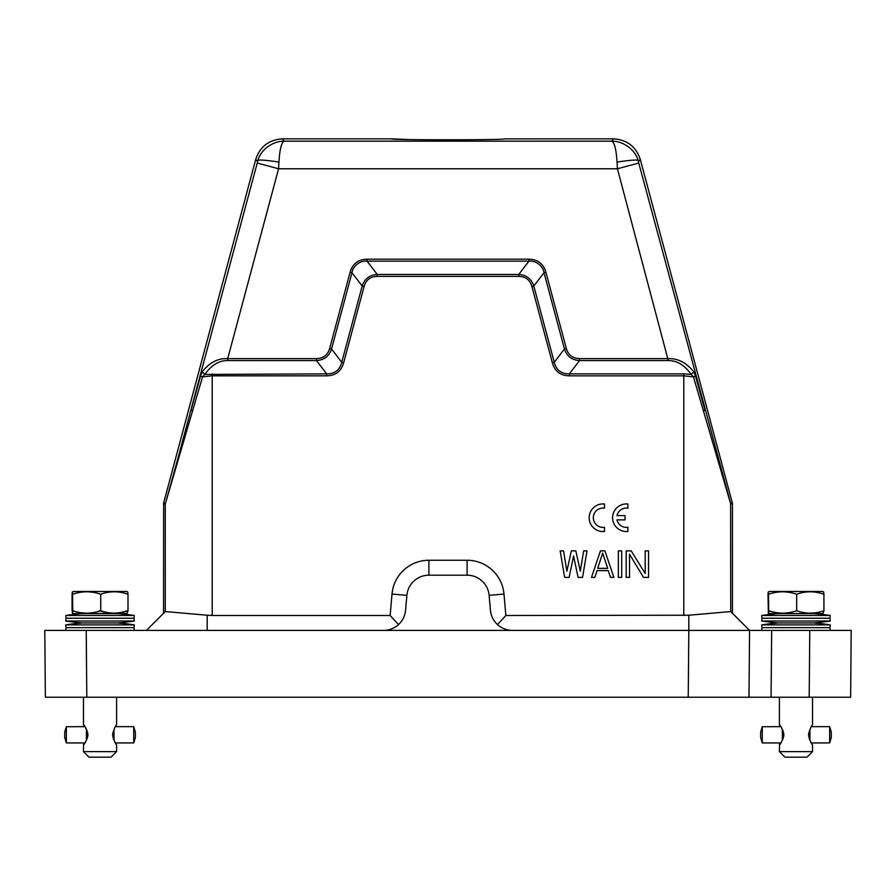 <?xml version="1.0" encoding="UTF-8"?>
<svg xmlns="http://www.w3.org/2000/svg" width="896" height="896" viewBox="0 0 896 896"><rect width="100%" height="100%" fill="white"/><g stroke="black" fill="none" stroke-linecap="round" stroke-linejoin="round"><path stroke-width="1.34" d="M84.594 726.645L83.53 724.898M83.462 697.234L83.462 724.864C84.739 725.2 86.218 728.515 87.931 734.798C86.24 741.026 84.75 744.341 83.462 744.733L84.594 742.941M83.586 744.621L83.462 751.643L116.603 751.643L116.603 744.733C115.595 744.341 114.274 741.026 112.627 734.798C114.274 728.571 115.595 725.256 116.603 724.853L116.603 697.234M83.462 751.643L88.984 757.165L111.082 757.165L116.603 751.643M86.408 733.97L86.408 735.627L87.898 735.627L86.408 735.627L86.408 733.97L87.898 733.97M66.326 726.734L84.874 726.645M64.691 732.178L64.691 737.419L64.691 732.178L66.349 726.645L66.349 742.941L84.874 742.941M86.408 740.398L86.386 738.886L87.091 738.886M87.349 738.17L86.397 738.17L86.408 736.512L87.774 736.512M87.786 733.085L86.408 733.085L86.397 731.416L87.36 731.416M87.102 730.699L86.386 730.699L86.419 729.198M86.408 736.512L87.763 736.602M86.397 738.17L86.408 736.602M86.386 738.886L87.024 739.054M86.363 740.398L86.386 739.054M87.035 730.542L86.386 730.542L86.363 729.198M87.763 732.995L86.408 732.995L86.397 731.416M115.472 726.645L133.717 726.645L133.728 742.918L115.472 742.941M112.784 732.995L114.016 733.085L112.773 733.085M114.016 735.627L112.661 735.627L114.027 735.627L114.027 733.97L112.661 733.97M112.773 736.512L114.016 736.512L114.005 738.17L113.165 738.17M113.411 738.886L113.982 740.23M112.784 736.602L114.016 736.602M114.016 732.995L114.005 731.416L113.176 731.416M113.994 730.542L113.982 729.366M133.728 742.918L135.374 737.408L135.374 732.178L133.728 726.667M64.691 737.419L66.326 742.851M780.528 726.645L779.554 724.998M779.397 697.234L779.397 724.864C780.674 725.2 782.152 728.515 783.866 734.798C782.174 741.026 780.685 744.341 779.397 744.733L780.528 742.941M779.52 744.621L779.397 751.643L812.538 751.643L812.538 744.733C811.53 744.341 810.208 741.026 808.562 734.798C810.208 728.571 811.53 725.256 812.538 724.853L812.538 697.234M779.397 751.643L784.918 757.165L807.016 757.165L812.538 751.643M782.342 733.97L782.342 735.627L783.832 735.627L782.342 735.627L782.342 733.97L783.832 733.97M762.261 726.734L780.808 726.645M760.626 732.178L760.626 737.419L760.626 732.178L762.283 726.645L762.283 742.941L780.808 742.941M782.32 738.886L782.298 740.398L782.32 738.886L783.026 738.886M783.283 738.17L782.331 738.17L782.342 736.512L783.709 736.512M783.709 733.085L782.342 733.085L782.331 731.416L783.294 731.416M783.037 730.699L782.32 730.699L782.354 729.198M782.342 736.512L783.698 736.602M782.331 738.17L782.342 736.602M782.32 739.054L782.958 739.054M782.97 730.542L782.32 730.542L782.298 729.198M783.698 732.995L782.342 732.995L782.331 731.416M811.406 726.645L829.651 726.645L829.662 742.918L811.406 742.941M808.718 732.995L809.95 733.085L808.707 733.085M809.95 735.627L808.595 735.627L809.962 735.627L809.962 733.97L808.595 733.97M808.707 736.512L809.95 736.512L809.939 738.17L809.099 738.17M809.346 738.886L809.917 740.23M808.718 736.602L809.95 736.602M809.95 732.995L809.939 731.416L809.11 731.416M809.928 730.542L809.917 729.366M829.662 742.918L831.309 737.408L831.309 732.178L829.662 726.667M760.626 737.419L762.261 742.851M757.299 697.234L771.075 697.234L748.989 697.234L749.571 630.403L730.722 611.554L730.621 503.25L732.357 503.026L640.259 159.298C635.925 146.541 627.032 139.72 613.581 138.835L504.482 138.869M504.515 138.835C508.032 140.112 387.968 140.112 391.485 138.835L282.419 138.835C268.968 139.72 260.075 146.541 255.741 159.298L163.643 503.026L163.554 613.29L146.429 630.403L165.29 611.554L207.189 615.227L207.189 630.403L383.566 630.403A22.098 22.098 0 0 0 405.574 610.243L406.885 595.347A22.098 22.098 0 0 1 428.893 575.176L467.107 575.176A22.098 22.098 0 0 1 489.115 595.347L490.426 610.243A22.098 22.098 0 0 0 512.434 630.403L688.822 630.403L688.822 615.227L730.71 611.554L749.571 630.403L771.669 630.403L771.075 697.234L809.189 697.234L809.782 630.403L771.669 630.403M408.005 139.53L391.485 138.835M422.688 139.72L448 139.821M473.312 139.72L487.995 139.53M778.568 622.955L813.366 622.955A226.654 226.654 0 0 0 830.211 621.018L761.723 621.018A226.654 226.654 0 0 0 778.568 622.955A226.654 226.654 0 0 0 761.723 624.882L761.936 627.648L829.998 627.648L830.211 630.403L809.782 630.403L851.2 630.403L850.618 697.234L809.189 697.234M688.24 697.234L748.989 697.234L749.571 630.403L688.822 630.403L688.24 697.234L45.382 697.234L44.8 630.403L86.218 630.403L65.789 630.403L66.002 627.648L134.064 627.648L134.277 630.403M207.189 630.403L86.218 630.403L86.811 697.234M730.722 611.554L749.571 630.403L713.933 630.403M204.725 374.438L326.659 373.867C334.712 373.957 339.752 370.093 341.757 362.286L343.638 362.802C341.197 371.325 335.541 375.67 326.659 375.827L212.218 375.827L212.218 615.496L390.152 615.496L392.022 594.037A37.005 37.005 0 0 1 428.893 560.258L467.107 560.258A37.005 37.005 0 0 1 503.978 594.037L505.848 615.496L688.822 615.227M505.848 615.496L497.504 624.602M511.974 630.403L384.026 630.403M390.152 615.496L398.496 624.602M212.218 615.496L207.189 615.227M212.218 373.867L212.218 375.827L202.552 376.891L165.278 503.966L165.278 611.554M732.446 613.29L732.446 503.731L730.722 503.966L693.448 376.891L683.782 375.827L569.341 375.827C560.47 375.67 554.803 371.336 552.362 362.802L531.922 286.541C530.018 279.91 525.616 276.528 518.728 276.405L377.272 276.405C370.384 276.528 365.982 279.91 364.078 286.541L343.638 362.802M192.517 410.962L191.005 410.245L200.502 376.186L202.552 376.891L204.803 374.427L202.25 371.784C209.653 362.454 218.142 358.075 227.707 358.624L278.578 168.773L257.242 163.05L176.938 462.056L165.278 503.966L163.554 503.731M732.357 503.026L732.446 503.731M703.483 410.962L704.995 410.245L695.498 376.186L693.448 376.891L691.197 374.427L693.75 371.784C686.414 362.69 677.925 358.299 668.293 358.624L579.533 358.624C572.69 358.366 568.288 354.995 566.339 348.488L545.899 272.227C543.424 263.76 537.768 259.414 528.92 259.202L367.08 259.202C358.254 259.403 352.587 263.738 350.101 272.227L329.661 348.488C327.69 354.984 323.288 358.366 316.467 358.624L227.707 358.624L227.707 360.573C219.206 360.382 211.568 365.008 204.803 374.427M683.782 615.496L683.782 373.867L691.197 374.427C684.432 365.008 676.805 360.394 668.293 360.573L579.533 360.573C571.917 360.102 566.888 356.238 564.446 348.992L566.339 348.488M643.507 577.382L629.53 554.254L629.53 577.382L626.17 577.382L626.17 550.872L631.198 550.872L645.187 573.44L645.187 550.872L648.547 550.872L648.547 577.382L643.507 577.382M618.341 550.872L621.701 550.872L621.701 577.382L618.341 577.382L618.341 550.872M591.494 577.382L600.443 550.872L604.912 550.872L613.861 577.382L610.512 577.382L608.272 570.618L597.083 570.618L594.843 577.382L591.494 577.382M578.066 577.382L573.597 555.946L569.117 577.382L564.648 577.382L560.168 550.872L563.528 550.872L566.877 571.178L571.357 550.872L575.826 550.872L580.306 571.178L583.666 550.872L587.014 550.872L582.546 577.382L578.066 577.382M364.078 286.541L362.197 286.037L351.982 272.731L331.554 348.992L341.757 362.286L362.186 286.026C364.616 278.79 369.656 274.938 377.272 274.456L518.728 274.456C526.344 274.926 531.373 278.79 533.814 286.026L554.243 362.286C556.248 370.093 561.277 373.957 569.341 373.867L569.341 375.827M531.922 286.541L533.814 286.026L544.018 272.731L564.446 348.992L554.243 362.286L552.362 362.802M528.92 259.202L528.92 261.15L518.728 274.456L518.728 276.405M528.92 261.15L367.08 261.15L377.272 274.456L377.272 276.405M331.554 348.992C329.112 356.238 324.083 360.091 316.467 360.573L326.659 373.867L326.659 375.827M200.502 376.186L202.25 371.784M695.498 376.186L693.75 371.784M597.643 568.355L602.683 553.123L607.712 568.355L597.643 568.355M528.92 261.173C535.651 260.232 543.166 265.989 544.006 272.742L545.899 272.227M351.994 272.742C352.834 266 360.338 260.232 367.08 261.173L367.08 259.202M227.707 360.573L316.467 360.573L316.467 358.624M617.064 162.086C616.235 149.408 614.477 142.43 611.789 141.154C623.134 140.862 636.227 150.203 638.4 161.717C641.144 159.387 634.032 159.51 617.064 162.086L617.422 168.773L278.578 168.773L278.936 162.086C261.946 159.51 254.834 159.387 257.6 161.717C259.806 150.192 272.821 140.885 284.211 141.154L282.419 138.835M683.782 373.867L569.341 373.867L579.533 360.573L579.533 358.624M351.982 272.731L350.101 272.227M331.542 348.992L329.661 348.488M278.936 162.086C279.731 149.374 281.49 142.408 284.211 141.154L611.789 141.154L613.581 138.835M778.098 613.592L778.086 613.592A226.654 226.654 0 0 0 761.723 615.496L830.211 615.496A226.654 226.654 0 0 0 813.848 613.592L778.098 613.592A1.658 1.658 90 0 0 777.739 613.558L778.086 613.592M830.211 615.496L829.998 618.251L761.936 618.251L761.723 621.018M823.928 610.77C814.867 613.906 805.773 613.906 796.678 610.77C787.371 613.906 778.053 613.906 768.712 610.77L768.454 591.987L769.373 591.472L822.763 591.472L823.67 591.987L823.928 594.25L823.928 610.77L823.032 613.558L768.914 613.558M768.712 610.77L768.902 613.558M768.354 613.245L768.006 594.25L768.264 591.987L769.373 591.472M768.454 591.987L768.454 600.858L768.264 591.987M796.678 610.77L796.678 594.25C787.214 590.99 777.896 590.99 768.712 594.25M823.928 594.25C814.71 590.99 805.627 590.99 796.678 594.25M761.734 624.882L830.211 624.882A226.654 226.654 0 0 0 813.366 622.955M82.163 613.592L82.152 613.592A1.658 1.658 90 0 0 81.816 613.558L82.152 613.592A226.654 226.654 0 0 0 65.789 615.496L134.277 615.496A226.654 226.654 0 0 0 117.914 613.592L82.163 613.592M134.277 615.496L134.064 618.251L66.002 618.251L65.8 621.018A226.654 226.654 0 0 0 82.634 622.955L117.432 622.955A226.654 226.654 0 0 0 134.277 621.018L65.8 621.018M127.086 613.558L72.968 613.558L72.072 610.77L72.072 594.25L72.33 591.987L73.438 591.472L72.52 591.987L72.52 600.858L72.33 591.987M73.438 591.472L126.829 591.472L127.736 591.987L127.994 594.25L127.994 610.77L127.098 613.558M127.994 610.77C118.933 613.906 109.838 613.906 100.744 610.77C91.437 613.906 82.118 613.906 72.778 610.77L72.419 613.245M99.322 610.77C108.629 613.906 117.947 613.906 127.288 610.77M72.778 610.77L72.52 591.987M100.744 610.77L100.744 594.25C91.291 590.99 81.962 590.99 72.778 594.25M127.994 594.25C118.776 590.99 109.693 590.99 100.744 594.25M82.634 622.955A226.654 226.654 0 0 0 65.789 624.882L134.277 624.882A226.654 226.654 0 0 0 117.432 622.955M66.002 627.648L65.789 624.882M604.498 531.462L604.498 527.285A9.666 9.666 0 0 1 593.32 517.731A9.666 9.666 0 0 1 604.498 508.189L604.498 504.011A13.81 13.81 0 0 0 589.176 517.731A13.81 13.81 0 0 0 604.498 531.462M616.986 519.882L625.038 519.882L625.038 515.592L616.986 515.592A9.666 9.666 0 0 1 627.917 508.189L627.917 504.011A13.81 13.81 0 0 0 612.595 517.731A13.81 13.81 0 0 0 627.917 531.462L627.917 527.285A9.666 9.666 0 0 1 616.986 519.882M503.978 594.037L489.115 595.347M467.107 560.258L467.107 575.176M428.893 575.176L428.893 560.258M392.022 594.037L406.885 595.347M165.379 503.25L163.643 503.026M730.621 503.25L638.758 163.05L617.422 168.773L668.293 360.573M255.741 159.298L257.6 161.717L257.242 163.05M640.259 159.298L638.4 161.717L638.758 163.05M829.998 627.648L830.211 624.882M134.064 627.648L134.277 624.882M66.002 618.251L65.789 615.496M134.064 618.251L134.277 621.018M761.936 627.648L761.723 630.403M761.936 618.251L761.723 615.496M829.998 618.251L830.211 621.018"/></g></svg>
